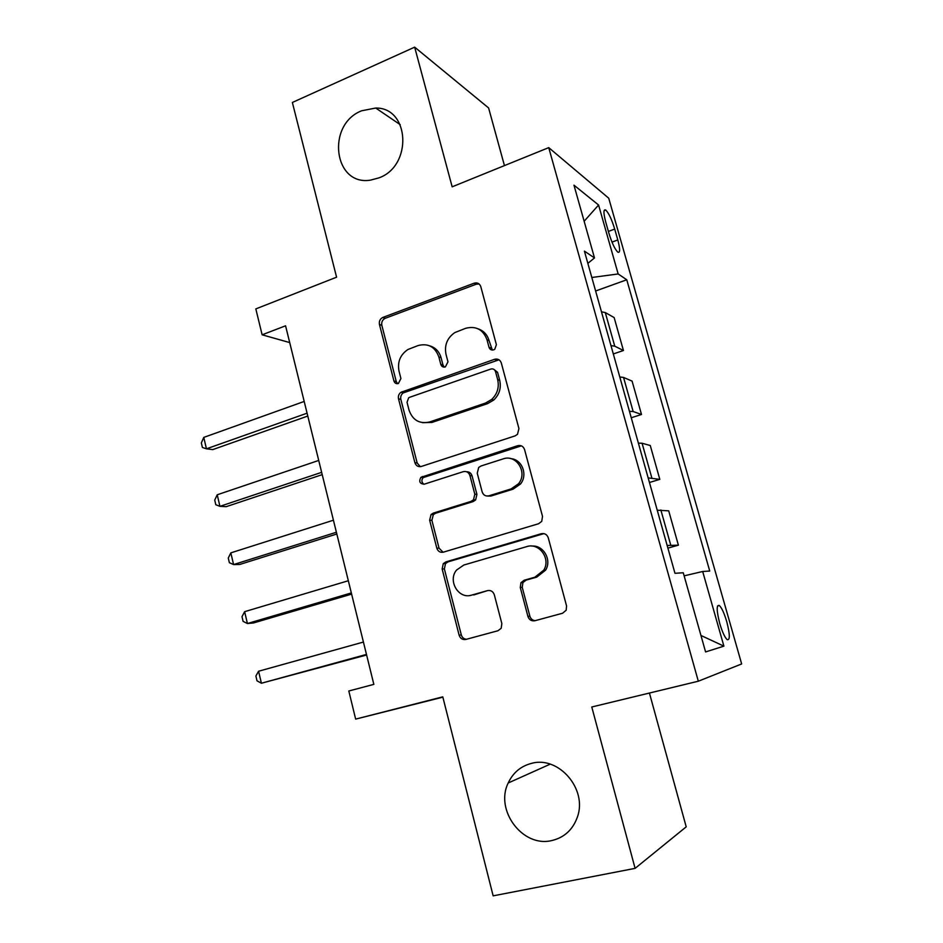 <?xml version="1.0" encoding="UTF-8"?>
<svg xmlns="http://www.w3.org/2000/svg" width="943" height="943" viewBox="0 0 943 943"><rect width="100%" height="100%" fill="white"/><g stroke="black" fill="none" stroke-linecap="round" stroke-linejoin="round"><path stroke-width="1.41" d="M493.731 349.829L494.757 349.287L496.383 344.678L480.8 286.66C479.598 283.489 477.382 282.334 474.14 283.195L382.669 317.496C379.994 319.029 378.921 321.351 379.451 324.486L393.938 380.996C394.728 383.188 396.213 384.037 398.382 383.518L400.916 378.52L399.019 371.153C397.309 361.876 400.292 354.651 407.977 349.476L418.126 345.539C428.193 343.016 435.1 346.812 438.86 356.937L440.805 364.387C441.619 366.603 443.151 367.452 445.379 366.91L447.972 361.841L446.015 354.379C444.247 345.173 447.194 337.912 454.832 332.573L465.642 328.305C476.003 325.7 483.122 329.508 486.989 339.751L489.016 347.295C489.853 349.547 491.433 350.383 493.731 349.829M531.663 763.335C520.866 766.093 513.051 772.647 508.206 782.985C494.627 810.12 522.634 847.851 551.785 840.555C564.327 837.561 572.861 829.71 577.399 817.015C587.642 789.091 558.621 755.697 531.663 763.335M361.617 110.791C325.936 124.606 333.716 186.431 370.587 180.113L379.086 177.826C412.657 165.768 409.733 107.478 375.727 108.032L361.617 110.791M726.77 621.708C724.224 613.209 721.749 607.799 719.332 605.5C716.374 604.663 716.503 610.616 719.721 623.394C722.279 631.951 724.766 637.385 727.171 639.66C730.141 640.403 730 634.415 726.77 621.708M527.927 616.451C529.176 619.857 531.498 621.284 534.881 620.742L562.594 613.233L566.177 610.215L566.566 605.925L548.272 537.828C547.011 534.457 544.677 533.09 541.282 533.714L445.874 561.898L443.281 563.643L442.149 568.994L459.135 635.205C460.325 638.541 462.553 639.955 465.807 639.448L497.998 630.726L501.204 628.25L501.841 623.571L494.321 594.785C493.095 591.438 490.831 590.047 487.543 590.613L471.618 595.127C458.604 599.512 447.442 580.735 456.577 570.043L463.826 565.034L526.724 546.622C539.125 542.284 551.077 558.704 543.746 570.185L534.858 577.21L524.155 580.24L520.949 582.703L520.277 587.477L527.927 616.451L529.872 616.192C530.744 618.903 532.536 620.388 535.223 620.647M504.446 165.603L488.604 107.962L414.661 47.15L292.365 102.469L336.58 277.195L255.824 308.903L262.13 334.8L285.576 325.806L373.841 684.37L348.816 690.995L355.652 719.108L442.868 697.16M414.661 47.15L452.157 186.82L548.732 147.627L698.315 681.211L591.78 706.991L635.099 868.362L493.154 895.85L442.786 696.842L355.652 719.108M515.067 435.902L517.507 434.31L518.921 428.546L501.311 362.984C500.085 359.754 497.833 358.529 494.545 359.318L400.952 392.3C398.806 393.938 397.993 396.107 398.512 398.83L414.885 462.659C416.028 465.866 418.185 467.127 421.332 466.455L515.067 435.902M524.567 449.587L542.52 516.399L541.73 521.361L538.606 523.73L443.363 552.162C440.157 552.751 437.976 551.407 436.809 548.142L429.643 520.206L431.069 514.524L433.332 513.11L471.04 501.381L473.527 499.743L474.812 494.179L469.932 475.555C468.73 472.29 466.514 470.993 463.272 471.677L424.244 484.183C419.788 483.865 418.68 481.578 420.896 477.335L517.695 445.697C521.031 444.99 523.33 446.287 524.567 449.587M635.099 868.362L686.209 826.846L649.432 693.046M605.736 222.065L608.895 233.192C611.889 242.929 614.871 249.258 617.83 252.17C620.223 253.16 620.211 249.082 617.806 239.958L614.706 229.066C611.724 219.354 608.73 213.012 605.724 210.03C603.367 209.004 603.367 213.012 605.736 222.065M548.732 147.627L608.73 198.207L741.658 663.943L698.315 681.211M587.854 263.356L594.491 257.934L584.412 251.121L674.976 573.297L683.262 572.755L705.588 651.931L723.894 646.144L700.932 635.452M594.491 257.934L573.969 185.17L598.581 205.02L618.16 273.953L591.827 277.49M595.622 290.986L626.765 279.776L618.16 273.953M626.765 279.776L709.725 571.034L702.688 571.493L723.894 646.144M262.13 334.8L289.701 342.58M613.315 353.943L623.441 350.501L614.141 317.567L605.288 312.569L601.481 311.827M631.256 417.761L641.499 414.484L632.081 381.102L623.547 377.436L619.81 377.011M472.042 500.957L475.378 499.908M649.456 482.486L659.817 479.374L650.269 445.52L642.077 443.234L638.387 443.139M667.903 548.119L678.394 545.172L668.705 510.835L657.247 510.21M495.806 359.047L494.769 359.413M623.441 350.501L614.753 346.187L610.981 345.609M641.499 414.484L633.154 411.537L629.441 411.278M659.817 479.374L648.159 477.901M678.394 545.172L667.161 545.478M684.135 575.843L702.688 571.493M584.141 221.251L598.581 205.02M492.34 350.042L489.052 340.564C487.319 334.718 483.724 330.828 478.29 328.907M429.619 345.81C435.407 347.519 439.226 351.468 441.065 357.668L443.01 365.082L444.342 367.11M479.115 283.973L476.239 284.208L385.05 318.357C382.375 319.877 381.302 322.2 381.832 325.311L396.284 381.62L397.64 383.683M499 359.802L403.274 392.889C401.14 394.516 400.327 396.685 400.846 399.384L417.171 462.989L420.319 466.679M495.523 371.625C494.674 369.361 493.106 368.513 490.808 369.055L409.568 397.321L408.673 397.781L407.034 402.307L409.038 410.134C412.692 420.283 419.576 424.22 429.69 421.957L485.515 403.062L491.704 399.443C497.362 393.938 499.354 387.337 497.668 379.628L495.523 371.625L497.562 372.308L494.132 369.538M422.547 422.676L431.929 422.44L429.69 421.957M497.562 372.308L499.696 380.288C501.381 387.962 499.401 394.539 493.755 400.021L487.578 403.628L431.929 422.44M466.585 471.748C469.319 471.736 471.135 473.091 472.054 475.838L476.922 494.391L475.637 499.931L473.162 501.57L435.572 513.251L433.32 514.666L431.894 520.324L439.037 548.142L443.069 552.233M521.361 445.85L423.171 477.606C421.226 480.176 421.497 482.392 423.985 484.254M511.082 488.922L518.461 483.794C528.08 472.667 516.363 453.878 503.091 458.911L481.036 465.983L478.69 467.469L477.252 473.221L482.156 491.881C483.358 495.169 485.61 496.478 488.898 495.829L511.082 488.922L513.075 489.169L520.43 484.042C528.092 475.072 522.116 459.312 510.858 458.663M487.885 496.03L490.961 496.03L488.898 495.829M513.075 489.169L490.961 496.03M531.84 546.08C543.368 544.877 552.068 559.918 545.62 570.114L536.779 577.104L526.111 580.122L522.905 582.585L522.233 587.336L529.872 616.192M470.086 595.469L471.618 595.127M487.543 590.613L473.74 594.95M543.946 533.608L448.066 561.851L445.497 563.596L444.365 568.924L461.304 634.887C462.141 637.539 463.85 639 466.431 639.271M304.188 401.447L203.771 437.399L206.446 448.821L212.764 449.599L307.783 416.052M203.771 437.399L201.342 442.915L202.403 447.465L206.446 448.821L307.088 413.187M318.722 460.443L217.22 494.78L219.931 506.332L226.179 506.674L322.211 474.647M217.22 494.78L214.721 500.108L215.806 504.717L219.931 506.332L321.646 472.337M333.433 520.206L230.835 552.869L233.581 564.574L239.758 564.456L336.828 533.997M230.835 552.869L228.277 558.02L229.361 562.688L233.581 564.574L336.392 532.253M348.332 580.735L244.626 611.677L247.408 623.535L253.514 622.958L351.621 594.114M244.626 611.677L241.997 616.663L243.094 621.378L247.408 623.535L351.338 592.935M363.42 642.053L258.582 671.239L261.4 683.239L366.615 654.996M258.582 671.239L255.883 676.025L257.003 680.811L261.4 683.239L366.462 654.418M614.753 346.187L605.288 312.569M633.154 411.537L623.547 377.436M651.802 477.818L642.077 443.234M670.732 545.054L660.854 509.974M608.4 231.436L614.706 229.066M611.995 242.115L617.806 239.958M489.052 340.564L486.989 339.751M443.01 365.082L440.805 364.387M441.065 357.668L438.86 356.937M396.284 381.62L393.938 380.996M381.832 325.311L379.451 324.486M385.392 318.215L383.011 317.355M476.239 284.208L474.14 283.195M491.067 348.073L489.016 347.295M417.171 462.989L414.885 462.659M400.846 399.384L398.512 398.83M404.453 392.3L402.119 391.71M496.572 360.049L494.545 359.318M487.578 403.628L485.515 403.062M499.696 380.288L497.668 379.628M439.037 548.142L436.809 548.142M431.894 520.324L429.643 520.206M435.572 513.251L433.332 513.11M473.162 501.57L471.04 501.381M476.922 494.391L474.812 494.179M472.054 475.838L469.932 475.555M424.55 476.793L422.275 476.521M519.652 446.11L517.695 445.697M522.233 587.336L520.277 587.477M526.111 580.122L524.155 580.24M536.779 577.104L534.858 577.21M461.304 634.887L459.135 635.205M444.365 568.924L442.149 568.994M448.066 561.851L445.874 561.898M543.168 533.785L541.282 533.714M550.17 764.16L508.206 782.985M717.552 605.972L719.332 605.5M604.098 210.654L605.724 210.03M400.245 124.688L375.727 108.032M385.05 318.357L382.669 317.496M403.274 392.889L400.952 392.3M493.755 400.021L491.704 399.443M433.32 514.666L431.069 514.524M475.637 499.931L473.527 499.743M423.171 477.606L420.896 477.335M520.43 484.042L518.461 483.794M522.905 582.585L520.949 582.703M545.62 570.114L543.746 570.185M445.497 563.596L443.281 563.643"/></g></svg>
